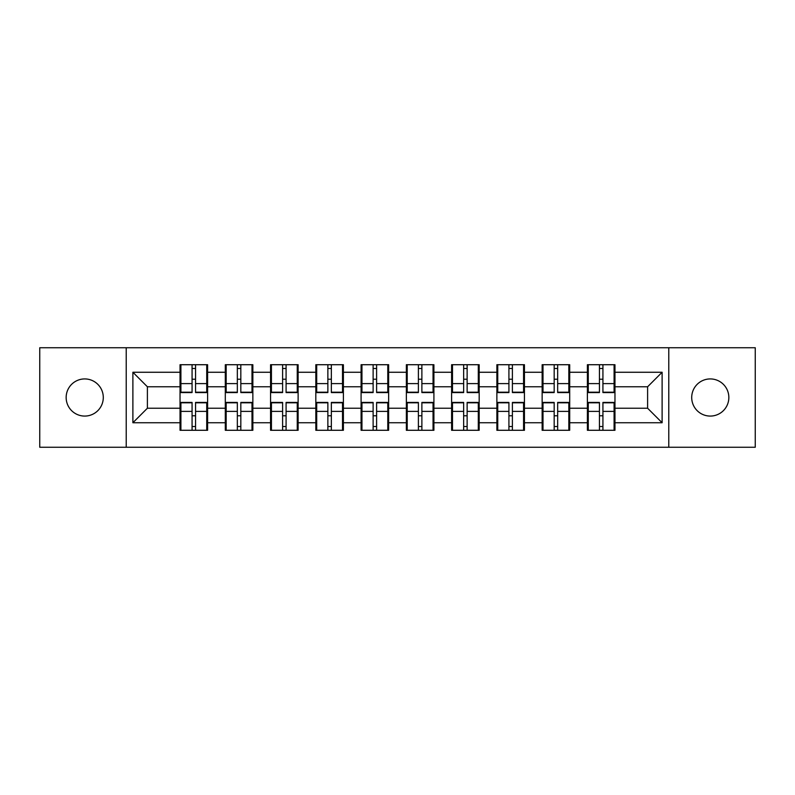 <?xml version="1.0" encoding="UTF-8"?>
<svg xmlns="http://www.w3.org/2000/svg" width="795" height="795" viewBox="0 0 795 795"><rect width="100%" height="100%" fill="white"/><g stroke="black" fill="none" stroke-linecap="round" stroke-linejoin="round"><path stroke-width="1.19" d="M710.273 416.073A18.573 18.573 0 0 1 691.71 397.5A18.573 18.573 0 0 1 710.273 378.927A18.573 18.573 0 0 1 728.846 397.5A18.573 18.573 0 0 1 710.273 416.073M84.727 416.073A18.573 18.573 0 0 1 66.154 397.5A18.573 18.573 0 0 1 84.727 378.927A18.573 18.573 0 0 1 103.29 397.5A18.573 18.573 0 0 1 84.727 416.073M668.784 447.257L755.25 447.257L755.25 347.743L668.784 347.743L668.784 447.257L126.216 447.257L126.216 347.743L39.75 347.743L39.75 447.257L126.216 447.257M614.962 415.924L614.098 415.924M588.27 415.924L587.396 415.924M587.396 379.076L588.27 379.076M614.098 379.076L614.962 379.076M614.962 375.3L614.098 375.3M588.27 375.3L587.396 375.3M587.396 419.7L588.27 419.7M614.098 419.7L614.962 419.7M569.697 415.924L568.832 415.924M543.005 415.924L542.14 415.924M542.14 379.076L543.005 379.076M568.832 379.076L569.697 379.076M569.697 375.3L568.832 375.3M543.005 375.3L542.14 375.3M542.14 419.7L543.005 419.7M568.832 419.7L569.697 419.7M524.442 415.924L523.567 415.924M497.75 415.924L496.875 415.924M496.875 379.076L497.75 379.076M523.567 379.076L524.442 379.076M524.442 375.3L523.567 375.3M497.75 375.3L496.875 375.3M496.875 419.7L497.75 419.7M523.567 419.7L524.442 419.7M479.176 415.924L478.302 415.924M452.484 415.924L451.61 415.924M451.61 379.076L452.484 379.076M478.302 379.076L479.176 379.076M479.176 375.3L478.302 375.3M452.484 375.3L451.61 375.3M451.61 419.7L452.484 419.7M478.302 419.7L479.176 419.7M433.911 415.924L433.046 415.924M407.219 415.924L406.354 415.924M406.354 379.076L407.219 379.076M433.046 379.076L433.911 379.076M433.911 375.3L433.046 375.3M407.219 375.3L406.354 375.3M406.354 419.7L407.219 419.7M433.046 419.7L433.911 419.7M388.646 415.924L387.781 415.924M361.954 415.924L361.089 415.924M361.089 379.076L361.954 379.076M387.781 379.076L388.646 379.076M388.646 375.3L387.781 375.3M361.954 375.3L361.089 375.3M361.089 419.7L361.954 419.7M387.781 419.7L388.646 419.7M343.39 415.924L342.516 415.924M316.698 415.924L315.824 415.924M315.824 379.076L316.698 379.076M342.516 379.076L343.39 379.076M343.39 375.3L342.516 375.3M316.698 375.3L315.824 375.3M315.824 419.7L316.698 419.7M342.516 419.7L343.39 419.7M298.125 415.924L297.25 415.924M271.433 415.924L270.558 415.924M270.558 379.076L271.433 379.076M297.25 379.076L298.125 379.076M298.125 375.3L297.25 375.3M271.433 375.3L270.558 375.3M270.558 419.7L271.433 419.7M297.25 419.7L298.125 419.7M252.86 415.924L251.995 415.924M226.168 415.924L225.303 415.924M225.303 379.076L226.168 379.076M251.995 379.076L252.86 379.076M252.86 375.3L251.995 375.3M226.168 375.3L225.303 375.3M225.303 419.7L226.168 419.7M251.995 419.7L252.86 419.7M668.784 347.743L126.216 347.743M647.607 408.233L647.607 386.767L614.962 386.767L614.962 408.233L647.607 408.233L662.116 422.741L662.116 372.259L614.962 372.259L614.962 364.716L587.396 364.716L587.396 386.767L569.697 386.767L569.697 408.233L587.396 408.233L587.396 386.767M662.116 422.741L614.962 422.741L614.962 430.284L587.396 430.284L587.396 422.741L569.697 422.741L569.697 430.284L542.14 430.284L542.14 422.741L524.442 422.741L524.442 430.284L496.875 430.284L496.875 422.741L479.176 422.741L479.176 430.284L451.61 430.284L451.61 422.741L433.911 422.741L433.911 430.284L406.354 430.284L406.354 422.741L388.646 422.741L388.646 430.284L361.089 430.284L361.089 422.741L343.39 422.741L343.39 430.284L315.824 430.284L315.824 422.741L298.125 422.741L298.125 430.284L270.558 430.284L270.558 422.741L252.86 422.741L252.86 430.284L225.303 430.284L225.303 422.741L207.604 422.741L207.604 430.284L180.038 430.284L180.038 422.741L132.884 422.741L132.884 372.259L180.038 372.259L180.038 386.767L147.393 386.767L147.393 408.233L180.038 408.233L180.038 386.767M587.396 372.259L569.697 372.259L569.697 364.716L542.14 364.716L542.14 372.259L524.442 372.259L524.442 364.716L496.875 364.716L496.875 372.259L479.176 372.259L479.176 364.716L451.61 364.716L451.61 372.259L433.911 372.259L433.911 364.716L406.354 364.716L406.354 372.259L388.646 372.259L388.646 364.716L361.089 364.716L361.089 372.259L343.39 372.259L343.39 364.716L315.824 364.716L315.824 372.259L298.125 372.259L298.125 364.716L270.558 364.716L270.558 372.259L252.86 372.259L252.86 364.716L225.303 364.716L225.303 372.259L207.604 372.259L207.604 364.716L180.038 364.716L180.038 372.259M587.396 408.233L587.396 422.741M569.697 408.233L569.697 422.741M569.697 372.259L569.697 386.767M524.442 408.233L542.14 408.233L542.14 386.767L524.442 386.767L524.442 422.741M542.14 408.233L542.14 422.741M542.14 372.259L542.14 386.767M524.442 372.259L524.442 386.767M479.176 408.233L496.875 408.233L496.875 386.767L479.176 386.767L479.176 422.741M496.875 408.233L496.875 422.741M496.875 372.259L496.875 386.767M479.176 372.259L479.176 386.767M433.911 408.233L451.61 408.233L451.61 386.767L433.911 386.767L433.911 422.741M451.61 408.233L451.61 422.741M451.61 372.259L451.61 386.767M433.911 372.259L433.911 386.767M388.646 408.233L406.354 408.233L406.354 386.767L388.646 386.767L388.646 422.741M406.354 408.233L406.354 422.741M406.354 372.259L406.354 386.767M388.646 372.259L388.646 386.767M343.39 408.233L361.089 408.233L361.089 386.767L343.39 386.767L343.39 422.741M361.089 408.233L361.089 422.741M361.089 372.259L361.089 386.767M343.39 372.259L343.39 386.767M298.125 408.233L315.824 408.233L315.824 386.767L298.125 386.767L298.125 422.741M315.824 408.233L315.824 422.741M315.824 372.259L315.824 386.767M298.125 372.259L298.125 386.767M252.86 408.233L270.558 408.233L270.558 386.767L252.86 386.767L252.86 422.741M270.558 408.233L270.558 422.741M270.558 372.259L270.558 386.767M252.86 372.259L252.86 386.767M207.604 408.233L225.303 408.233L225.303 386.767L207.604 386.767L207.604 422.741M225.303 408.233L225.303 422.741M225.303 372.259L225.303 386.767M207.604 372.259L207.604 386.767M207.604 415.924L206.73 415.924M180.902 415.924L180.038 415.924M180.038 379.076L180.902 379.076M206.73 379.076L207.604 379.076M207.604 375.3L206.73 375.3M180.902 375.3L180.038 375.3M180.038 419.7L180.902 419.7M206.73 419.7L207.604 419.7M180.038 408.233L180.038 422.741M147.393 408.233L132.884 422.741M132.884 372.259L147.393 386.767M614.962 408.233L614.962 422.741M614.962 372.259L614.962 386.767M662.116 372.259L647.607 386.767M206.73 364.716L206.73 392.571L195.56 392.571L195.56 364.716M192.072 364.716L192.072 392.571L180.902 392.571L180.902 364.716M192.072 368.483L195.56 368.483M195.56 379.225L192.072 379.225M180.902 430.284L180.902 402.429L192.072 402.429L192.072 430.284M195.56 430.284L195.56 402.429L206.73 402.429L206.73 430.284M195.56 426.517L192.072 426.517M192.072 415.775L195.56 415.775M251.995 364.716L251.995 392.571L240.825 392.571L240.825 364.716M237.337 364.716L237.337 392.571L226.168 392.571L226.168 364.716M237.337 368.483L240.825 368.483M240.825 379.225L237.337 379.225M297.25 364.716L297.25 392.571L286.081 392.571L286.081 364.716M282.603 364.716L282.603 392.571L271.433 392.571L271.433 364.716M282.603 368.483L286.081 368.483M286.081 379.225L282.603 379.225M342.516 364.716L342.516 392.571L331.346 392.571L331.346 364.716M327.868 364.716L327.868 392.571L316.698 392.571L316.698 364.716M327.868 368.483L331.346 368.483M331.346 379.225L327.868 379.225M387.781 364.716L387.781 392.571L376.611 392.571L376.611 364.716M373.123 364.716L373.123 392.571L361.954 392.571L361.954 364.716M373.123 368.483L376.611 368.483M376.611 379.225L373.123 379.225M433.046 364.716L433.046 392.571L421.877 392.571L421.877 364.716M418.389 364.716L418.389 392.571L407.219 392.571L407.219 364.716M418.389 368.483L421.877 368.483M421.877 379.225L418.389 379.225M226.168 430.284L226.168 402.429L237.337 402.429L237.337 430.284M240.825 430.284L240.825 402.429L251.995 402.429L251.995 430.284M240.825 426.517L237.337 426.517M237.337 415.775L240.825 415.775M271.433 430.284L271.433 402.429L282.603 402.429L282.603 430.284M286.081 430.284L286.081 402.429L297.25 402.429L297.25 430.284M286.081 426.517L282.603 426.517M282.603 415.775L286.081 415.775M316.698 430.284L316.698 402.429L327.868 402.429L327.868 430.284M331.346 430.284L331.346 402.429L342.516 402.429L342.516 430.284M331.346 426.517L327.868 426.517M327.868 415.775L331.346 415.775M361.954 430.284L361.954 402.429L373.123 402.429L373.123 430.284M376.611 430.284L376.611 402.429L387.781 402.429L387.781 430.284M376.611 426.517L373.123 426.517M373.123 415.775L376.611 415.775M407.219 430.284L407.219 402.429L418.389 402.429L418.389 430.284M421.877 430.284L421.877 402.429L433.046 402.429L433.046 430.284M421.877 426.517L418.389 426.517M418.389 415.775L421.877 415.775M478.302 364.716L478.302 392.571L467.132 392.571L467.132 364.716M463.654 364.716L463.654 392.571L452.484 392.571L452.484 364.716M463.654 368.483L467.132 368.483M467.132 379.225L463.654 379.225M452.484 430.284L452.484 402.429L463.654 402.429L463.654 430.284M467.132 430.284L467.132 402.429L478.302 402.429L478.302 430.284M467.132 426.517L463.654 426.517M463.654 415.775L467.132 415.775M523.567 364.716L523.567 392.571L512.397 392.571L512.397 364.716M508.919 364.716L508.919 392.571L497.75 392.571L497.75 364.716M508.919 368.483L512.397 368.483M512.397 379.225L508.919 379.225M497.75 430.284L497.75 402.429L508.919 402.429L508.919 430.284M512.397 430.284L512.397 402.429L523.567 402.429L523.567 430.284M512.397 426.517L508.919 426.517M508.919 415.775L512.397 415.775M568.832 364.716L568.832 392.571L557.663 392.571L557.663 364.716M554.175 364.716L554.175 392.571L543.005 392.571L543.005 364.716M554.175 368.483L557.663 368.483M557.663 379.225L554.175 379.225M543.005 430.284L543.005 402.429L554.175 402.429L554.175 430.284M557.663 430.284L557.663 402.429L568.832 402.429L568.832 430.284M557.663 426.517L554.175 426.517M554.175 415.775L557.663 415.775M614.098 364.716L614.098 392.571L602.928 392.571L602.928 364.716M599.44 364.716L599.44 392.571L588.27 392.571L588.27 364.716M599.44 368.483L602.928 368.483M602.928 379.225L599.44 379.225M588.27 430.284L588.27 402.429L599.44 402.429L599.44 430.284M602.928 430.284L602.928 402.429L614.098 402.429L614.098 430.284M602.928 426.517L599.44 426.517M599.44 415.775L602.928 415.775M192.072 383.617L180.902 383.617M192.072 392.193L180.902 392.193M206.73 383.617L195.56 383.617M206.73 392.193L195.56 392.193M195.56 411.383L206.73 411.383M195.56 402.807L206.73 402.807M180.902 411.383L192.072 411.383M180.902 402.807L192.072 402.807M237.337 383.617L226.168 383.617M237.337 392.193L226.168 392.193M251.995 383.617L240.825 383.617M251.995 392.193L240.825 392.193M282.603 383.617L271.433 383.617M282.603 392.193L271.433 392.193M297.25 383.617L286.081 383.617M297.25 392.193L286.081 392.193M327.868 383.617L316.698 383.617M327.868 392.193L316.698 392.193M342.516 383.617L331.346 383.617M342.516 392.193L331.346 392.193M373.123 383.617L361.954 383.617M373.123 392.193L361.954 392.193M387.781 383.617L376.611 383.617M387.781 392.193L376.611 392.193M418.389 383.617L407.219 383.617M418.389 392.193L407.219 392.193M433.046 383.617L421.877 383.617M433.046 392.193L421.877 392.193M240.825 411.383L251.995 411.383M240.825 402.807L251.995 402.807M226.168 411.383L237.337 411.383M226.168 402.807L237.337 402.807M286.081 411.383L297.25 411.383M286.081 402.807L297.25 402.807M271.433 411.383L282.603 411.383M271.433 402.807L282.603 402.807M331.346 411.383L342.516 411.383M331.346 402.807L342.516 402.807M316.698 411.383L327.868 411.383M316.698 402.807L327.868 402.807M376.611 411.383L387.781 411.383M376.611 402.807L387.781 402.807M361.954 411.383L373.123 411.383M361.954 402.807L373.123 402.807M421.877 411.383L433.046 411.383M421.877 402.807L433.046 402.807M407.219 411.383L418.389 411.383M407.219 402.807L418.389 402.807M463.654 383.617L452.484 383.617M463.654 392.193L452.484 392.193M478.302 383.617L467.132 383.617M478.302 392.193L467.132 392.193M467.132 411.383L478.302 411.383M467.132 402.807L478.302 402.807M452.484 411.383L463.654 411.383M452.484 402.807L463.654 402.807M508.919 383.617L497.75 383.617M508.919 392.193L497.75 392.193M523.567 383.617L512.397 383.617M523.567 392.193L512.397 392.193M512.397 411.383L523.567 411.383M512.397 402.807L523.567 402.807M497.75 411.383L508.919 411.383M497.75 402.807L508.919 402.807M554.175 383.617L543.005 383.617M554.175 392.193L543.005 392.193M568.832 383.617L557.663 383.617M568.832 392.193L557.663 392.193M557.663 411.383L568.832 411.383M557.663 402.807L568.832 402.807M543.005 411.383L554.175 411.383M543.005 402.807L554.175 402.807M599.44 383.617L588.27 383.617M599.44 392.193L588.27 392.193M614.098 383.617L602.928 383.617M614.098 392.193L602.928 392.193M602.928 411.383L614.098 411.383M602.928 402.807L614.098 402.807M588.27 411.383L599.44 411.383M588.27 402.807L599.44 402.807"/></g></svg>

